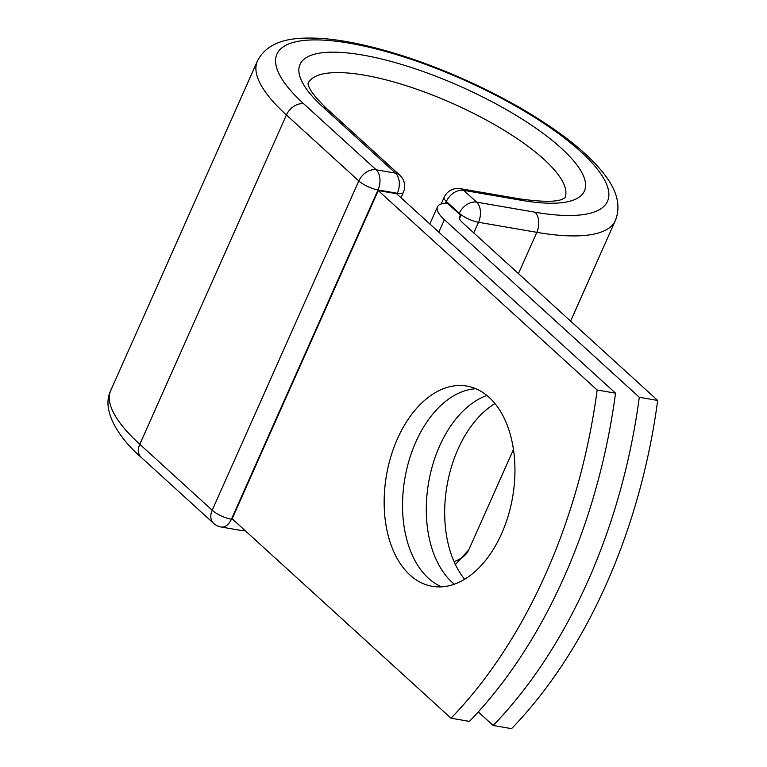 <?xml version="1.0" encoding="UTF-8"?>
<svg xmlns="http://www.w3.org/2000/svg" width="767" height="767" viewBox="0 0 767 767"><rect width="100%" height="100%" fill="white"/><g stroke="black" fill="none" stroke-linecap="round" stroke-linejoin="round"><path stroke-width="1.15" d="M397.469 438.753A101.599 64.006 -80.2 0 0 432.281 586.314A101.599 64.006 -80.2 0 0 501.628 533.64A101.599 64.006 -80.2 0 0 466.815 386.079A101.599 64.006 -80.2 0 0 397.469 438.753M475.828 388.725A101.599 64.006 -80.2 0 0 415.858 441.917A101.599 64.006 -80.2 0 0 441.658 586.832M464.658 579.258A101.599 64.006 99.8 0 1 457.995 449.184A101.599 64.006 99.8 0 1 494.964 403.567M454.342 584.205A101.599 64.006 99.8 0 1 439.606 446.02A101.599 64.006 99.8 0 1 486.892 395.456M639.294 397.277L657.674 400.441L462.779 222.881A22.818 6.615 -156 0 1 459.395 216.61A22.818 6.615 -156 0 1 460.9 215.326A15.014 4.353 -156 0 1 459.069 213.83L447.343 203.159A46.845 13.576 -156 0 0 437.449 206.841A46.845 13.576 -156 0 0 444.39 219.707L639.294 397.277A437.928 275.88 -80.2 0 1 493.162 725.477L478.282 711.92M657.674 400.441A437.928 275.88 99.8 0 1 511.551 728.65L493.162 725.477M459.443 218.585L460.9 215.326M447.343 203.159L446.432 202.325L446.049 203.188M451.025 718.209L232.123 518.77L378.246 190.561L396.635 193.735L615.537 393.174A437.928 275.88 99.8 0 1 469.414 721.383L451.025 718.209A437.928 275.88 99.8 0 0 597.157 390.01L615.537 393.174M378.246 190.561L597.157 390.01M444.39 219.707L438.839 232.19M459.069 213.83L459.308 213.284L446.356 201.481L445.589 203.207M518.444 273.589L536.814 232.334L478.493 222.277L473.766 232.89M141.186 457.353L213.59 523.324A15.014 10.815 -47.7 0 1 212.21 510.237L139.805 444.275A195.94 56.777 -156 0 1 110.764 390.441C100.4 411.217 120.735 439.759 141.186 457.353A15.014 10.815 -47.7 0 1 139.805 444.275L286.417 114.973A195.94 56.777 -156 0 1 257.376 61.139C264.375 47.218 278.584 39.625 300.002 38.35C317.759 37.171 339.129 39.433 364.114 45.148C395.226 52.309 427.909 63.431 462.156 78.493C497.505 94.188 528.703 111.503 555.749 130.448C576.611 145.107 592.546 159.392 603.562 173.313C617.167 190.331 621.107 206.064 615.383 220.532A195.94 56.777 -156 0 1 536.814 232.334A15.014 9.463 -80.2 0 0 534.963 212.2L476.643 202.143A15.014 9.463 99.8 0 1 478.493 222.277A15.014 4.353 24 0 1 459.308 213.284A15.014 10.815 132.3 0 1 476.643 202.143L463.69 190.341A15.014 10.815 132.3 0 0 446.356 201.481A15.014 4.353 24 0 1 444.131 197.359L441.188 203.955M460.392 188.672A15.014 9.463 99.8 0 1 463.69 190.341L522.011 200.398A15.014 9.463 -80.2 0 0 518.713 198.73L460.392 188.672A15.014 15.014 0 0 0 444.131 197.359M513.449 449.472L468.771 549.834A195.94 56.777 -156 0 1 454.035 561.569M396.999 194.07L397.354 193.274L378.016 189.938L231.404 519.24A15.014 4.353 24 0 1 212.21 510.237L358.822 180.945L286.417 114.973A15.014 10.815 -47.7 0 1 303.751 103.823A180.926 52.424 -156 0 1 349.484 43.211A180.926 52.424 -156 0 1 580.696 151.588A180.926 52.424 -156 0 1 534.963 212.2M522.011 200.398A155.653 45.1 -156 0 0 561.348 148.252A155.653 45.1 -156 0 0 362.446 55.013A155.653 45.1 -156 0 0 323.099 107.159A15.014 10.815 -47.7 0 1 327.365 109.192C305.036 87.956 308.602 83.009 308.018 83.239M308.018 83.373A140.639 40.747 -156 0 1 452.952 103.603A140.639 40.747 -156 0 1 564.972 197.771M303.751 103.823L376.166 169.795A15.014 9.463 -80.2 0 1 378.016 189.938A15.014 4.353 24 0 1 358.822 180.945A15.014 10.815 -47.7 0 1 376.166 169.795L395.504 173.131A15.014 10.815 -47.7 0 1 399.77 175.164L327.365 109.192M323.099 107.159L395.504 173.131A15.014 9.463 -80.2 0 1 397.354 193.274A15.014 4.353 24 0 0 403.375 192.364L400.997 197.713M244.27 529.834A15.014 9.463 -80.2 0 1 240.493 530.352L221.155 527.015A15.014 9.463 -80.2 0 0 231.404 519.24L232.919 519.499M437.449 206.841L429.827 223.974M468.771 549.834L455.406 564.55M257.376 61.139L110.764 390.441M615.383 220.532L570.6 321.114M565.068 197.685L563.486 198.663C557.475 202.133 542.557 202.162 518.713 198.73M240.493 530.352A15.014 15.014 0 0 0 244.941 530.457M213.59 523.324A15.014 15.014 0 0 0 221.155 527.015M403.375 192.364A15.014 15.014 0 0 0 399.77 175.164"/></g></svg>
